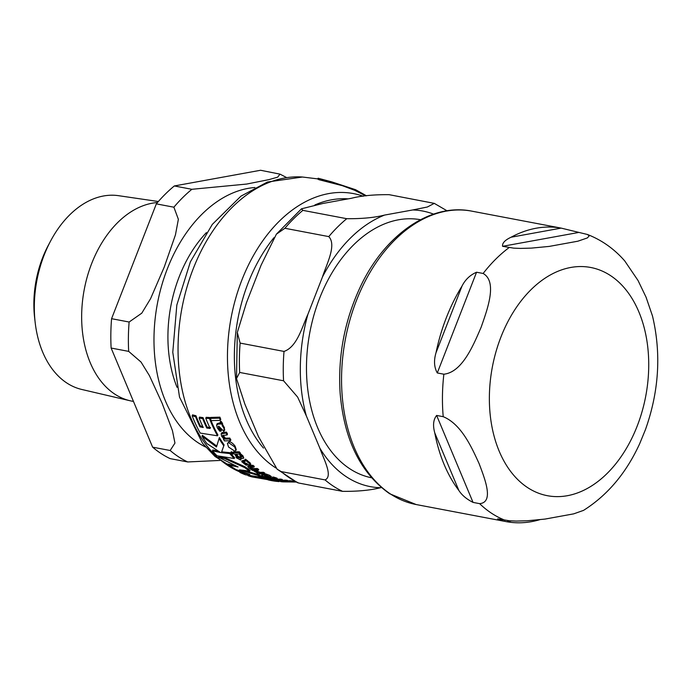 <?xml version="1.0" encoding="UTF-8"?>
<svg xmlns="http://www.w3.org/2000/svg" width="692" height="692" viewBox="0 0 692 692"><rect width="100%" height="100%" fill="white"/><g stroke="black" fill="none" stroke-linecap="round" stroke-linejoin="round"><path stroke-width="1.04" d="M371.509 477.765A131.333 88.291 -79.3 0 1 319.522 298.52A131.333 88.291 -79.3 0 1 420.502 219.71M433.573 214.113A140.26 94.294 100.7 0 0 412.743 209.953L427.336 207.012L434.282 203.37L389.138 194.677C373.991 194.53 361.38 195.741 351.311 198.293L323.164 203.413L301.496 208.811L302.88 210.368A152.326 102.407 100.7 0 0 284.896 228.273L276.385 234.181L261.048 265.287L246.438 302.759L237.304 332.497L240.133 343.094A152.326 102.407 100.7 0 0 239.683 372.452L236.508 378.576L244.89 404.171L258.427 436.522L277.12 469.185L281.177 471.581A152.326 102.407 100.7 0 0 298.71 483.025L297.448 482.661M281.177 471.581L325.058 479.911C333.293 476.321 323.605 458.978 319.86 448.182A140.26 94.294 100.7 0 0 380.418 487.739C370.35 490.291 357.738 491.493 342.592 491.355L298.71 483.025M302.88 210.368L346.761 218.698C361.907 218.836 374.519 217.634 384.588 215.074A140.26 94.294 100.7 0 0 322.472 276.947C326.581 264.102 336.822 245.098 328.778 236.603L284.896 228.273M240.133 343.094L284.014 351.424C297.11 346.952 302.084 326.935 307.862 314.419A140.26 94.294 100.7 0 0 306.314 415.84L297.647 397.104L283.564 380.782L239.683 372.452M306.314 415.84L319.86 448.182M380.418 487.739L381.387 487.557M412.743 209.953L384.588 215.074M322.472 276.947L307.862 314.419M652.513 316.054L646.06 297.188L638.041 280.511L624.815 261.04M511.085 237.218L561.151 228.109L587.473 234.493L589.195 235.911L587.361 237.927L577.846 241.205L549.197 246.413L531.352 248.117L520.462 248.411L513.68 248.134L502.574 246.309C502.115 243.126 504.952 240.098 511.085 237.218A149.316 100.383 -79.3 0 1 561.151 228.109L471.84 211.155A149.316 100.383 -79.3 0 0 356.397 300.639A149.316 100.383 -79.3 0 0 390.833 494.218A149.316 100.383 -79.3 0 0 416.151 504.537L389.683 493.759C360.584 473.233 344.062 439.636 340.118 392.969C337.852 356.008 344.547 320.742 360.186 287.171C384.484 234.934 430.433 202.652 471.84 211.155M476.563 272.224L483.137 273.47C497.712 281.774 487.324 309.428 481.156 327.195C473.579 344.685 462.455 372.201 443.866 374.208L437.283 372.953C434.118 367.262 433.694 360.532 436.003 352.764A149.316 100.383 -79.3 0 1 446.34 317.714A149.316 100.383 -79.3 0 1 461.988 286.133C465.223 279.672 470.076 275.035 476.563 272.224L437.283 372.953M436.635 415.442L443.217 416.688C461.659 424.282 471.996 448.165 479.072 463.519C484.737 478.604 494.339 502.349 479.625 503.655L473.043 502.401C466.65 499.192 461.927 495.212 458.857 490.464A149.316 100.383 -79.3 0 1 434.784 432.941C432.699 425.407 433.322 419.568 436.635 415.442L473.043 502.401M539.76 519.701A149.316 100.383 -79.3 0 1 506.743 521.733C500.662 520.505 497.885 519.588 498.404 518.965L509.511 520.791L516.301 521.076L527.183 520.773L545.028 519.078L573.677 513.862L583.529 510.385C607.628 495.143 626.364 472.861 639.745 443.537L645.454 429.611M511.25 520.912L506.743 521.733L416.151 504.537M497.617 518.888L498.404 518.965M638.924 445.319L639.745 443.537M279.032 481.606L276.195 481.329A152.785 102.719 -79.3 0 1 268.133 479.893L271.134 480.118A152.439 102.485 -79.3 0 1 265.33 478.457L248.056 475.707A152.975 102.84 100.7 0 0 252.148 476.944L279.066 481.615M228.715 442.698L227.426 443.442L228.55 447.032L234.683 451.106L235.911 450.44L234.735 446.971L228.715 442.698L229.061 441.807C230.635 441.643 232.642 443.07 235.081 446.089L236.249 449.575L235.911 450.44M249.968 465.154L249.847 463.752L245.478 460.154L244.752 460.18L245.686 461.08L241.767 461.72L245.911 465.085L247.191 465.093L244.138 463.337L244.051 462.291L249.968 465.154L250.867 464.055M242.096 460.63L241.767 461.72M247.511 462.23L247.995 461.253L250.175 462.905L250.296 464.315M243.549 462.464L244.051 462.291M265.667 474.816L264.5 474.85L267.89 476.079L268.427 477.151A151.237 101.681 -79.3 0 1 263.211 474.816L261.714 475.144L263.219 476.304L269.793 477.731L271.022 477.411L265.667 474.816L265.996 473.977L269.569 475.283L271.351 476.563L271.022 477.411M269.102 476.952L268.427 477.151L268.686 476.485M223.793 431.263L224.104 428.755L220.817 422.38L220.082 422.423L220.757 423.997L218.17 424.118L216.613 425.208L217.323 427.89L219.736 431.194L221.033 431.177L218.508 428.054L218.741 426.177L223.793 431.263L224.813 429.879M218.17 424.118L218.551 423.158L217.08 423.772L216.613 425.208M222.236 426.038L222.807 424.853L224.476 427.803L224.156 430.329M218.179 426.497L218.741 426.177M355.576 189.703L318.13 178.225L331.805 181.884L355.576 189.703L366.457 195.784M365.731 195.888L354.814 190.352L342.384 185.69L318.925 179.686L317.792 179.098L318.13 178.225M291.851 481.052L293.538 480.966A149.688 100.634 100.7 0 0 294.083 480.992M262.796 477.402L265.659 477.61A151.531 101.871 100.7 0 0 269.249 478.7M271.307 479.651A151.877 102.105 100.7 0 0 275.814 480.369M230.09 452.706A151.531 101.871 100.7 0 0 234.597 457.672L234.268 458.519A152.439 102.485 -79.3 0 1 229.753 453.563L230.09 452.706L221.674 451.833L224.104 444.904A151.531 101.871 100.7 0 1 219.381 437.526L216.475 446.971L202.038 436.211A152.975 102.84 100.7 0 0 206.796 443.503L220.54 452.551L212.479 450.821A152.975 102.84 100.7 0 0 216.994 455.768L234.268 458.519M202.038 436.211L202.384 435.32L216.812 446.115M212.479 450.821L212.807 449.973L218.361 451.253M227.426 443.442L229.061 441.807M209.84 417.527A151.531 101.871 100.7 0 0 217.876 434.896L217.522 435.804A152.439 102.485 -79.3 0 1 209.46 418.504L209.84 417.527L206.164 417.302L205.784 418.279A152.845 102.762 100.7 0 0 210.178 428.452L206.804 428.071L207.167 427.146L210.541 427.518M206.804 428.071A153.088 102.918 -79.3 0 1 202.669 418.599L199.123 418.055L199.495 417.086L203.05 417.631A152.179 102.312 100.7 0 0 207.167 427.146M199.123 418.055A153.2 102.996 100.7 0 0 203.249 427.518L199.988 426.86A153.166 102.97 -79.3 0 1 195.585 416.705L192.16 415.831L192.532 414.863L195.966 415.728A152.257 102.364 100.7 0 0 200.343 425.935L202.73 426.428M244.752 460.18L245.08 459.332L245.807 459.306L247.84 461.382M242.096 460.881L244.89 460.267M244.38 461.452L244.466 462.498L247.52 464.254M261.714 475.144L262.112 474.21L263.54 473.977A150.32 101.058 100.7 0 0 264.638 474.504M264.5 474.85L264.828 474.011L265.996 473.977M281.558 480.283L285.882 480.153A149.671 100.625 100.7 0 0 287.543 480.404L287.197 481.286A150.596 101.24 -79.3 0 1 285.536 481.026L278.443 480.802L281.964 480.334A150.596 101.24 -79.3 0 1 280.381 479.963L276.921 480.075C275.407 479.963 275.416 480.17 276.956 480.689L279.525 481.148A151.825 102.07 100.7 0 0 281.186 481.407L287.197 481.286M272.164 477.956L272.501 477.099L273.617 477.065L277.189 478.267L276.852 479.123L273.279 477.913L272.164 477.956L274.387 478.925L271.446 478.959A151.635 101.94 -79.3 0 1 269.015 478.137L267.951 478.129A151.825 102.07 100.7 0 0 270.39 478.942L274.352 479.798A151.635 101.94 -79.3 0 1 272.985 479.418L280.718 479.098A149.671 100.625 100.7 0 0 282.301 479.469L281.964 480.334M218.551 426.194L221.397 430.242L221.033 431.177M220.082 422.423L220.463 421.454L221.198 421.402L222.539 423.452L222.608 425.078M218.551 423.158L221.129 423.037M222.971 435.207L225.445 438.218L229.779 438.062A149.671 100.625 100.7 0 0 230.843 439.835L230.497 440.735A150.596 101.24 -79.3 0 1 229.424 438.97L225.09 439.126L223.006 436.989L222.608 435.536L227.14 434.939A150.596 101.24 -79.3 0 1 226.154 433.071L221.155 433.875L221.7 436.418L224.139 439.126L223.395 439.126A151.825 102.07 100.7 0 0 224.468 440.89L230.497 440.735M221.155 433.875L221.509 432.958L223.032 432.301L226.509 432.145A149.671 100.625 100.7 0 0 227.504 434.022L227.14 434.939M247.797 466.572L248.117 465.742L249.518 465.396L252.969 465.301A149.671 100.625 100.7 0 0 254.293 466.33L253.964 467.169A150.596 101.24 -79.3 0 1 252.641 466.148L247.797 466.572L248.791 467.956L251.066 469.176M250.296 467.264L252.987 468.596L257.294 468.501A149.671 100.625 100.7 0 0 258.696 469.436L258.367 470.275A150.596 101.24 -79.3 0 1 256.974 469.34L252.658 469.427L250.201 468.276L249.803 467.325L253.964 467.169M235.358 455.544A151.825 102.07 100.7 0 0 237.287 457.646L236.067 457.62L240.669 460.024A151.635 101.94 -79.3 0 1 239.57 458.934L243.584 458.268L242.676 456.772L240.773 455.111L239.657 455.154L241.447 456.659L241.283 457.628L238.351 457.654A151.635 101.94 -79.3 0 1 236.413 455.552L235.358 455.544L235.695 454.696L236.75 454.705A150.726 101.326 100.7 0 0 238.679 456.807L241.62 456.772M236.067 457.62L236.474 456.772M240.747 458.926A150.726 101.326 100.7 0 0 240.998 459.177L240.669 460.024M239.657 455.154L239.986 454.298L241.101 454.246L243.013 455.916L243.731 457.879M270.468 477.679A150.726 101.326 100.7 0 0 271.774 478.103L272.778 478.103M210.359 418.4L210.74 417.423L219.909 417.155A149.671 100.625 100.7 0 0 220.765 419.387L220.376 420.373A150.596 101.24 -79.3 0 1 219.52 418.15L210.359 418.4A152.309 102.399 100.7 0 0 211.224 420.606L220.376 420.373M287.379 480.819L290.086 480.706A149.671 100.625 100.7 0 0 291.92 480.862L291.574 481.762A150.596 101.24 -79.3 0 1 289.74 481.597L280.658 481.649A152.309 102.399 100.7 0 0 282.483 481.822L291.574 481.762M232.988 452.776L233.316 451.919L239.328 451.807A149.671 100.625 100.7 0 0 240.505 453.217L240.167 454.073A150.596 101.24 -79.3 0 1 238.991 452.672L232.988 452.776A151.825 102.07 100.7 0 0 234.164 454.177L240.167 454.073M263.384 472.273A149.671 100.625 100.7 0 0 264.811 473.043L264.482 473.89A150.596 101.24 -79.3 0 1 263.055 473.112L263.384 472.273L260.218 472.359L255.071 470.361M231.422 452.559L231.405 451.746L232.797 452.611L232.789 453.398M244.215 470.577L257.545 474.34A151.531 101.871 100.7 0 0 263.072 476.693L262.744 477.532A152.439 102.485 -79.3 0 1 257.216 475.179L239.501 469.868L249.751 471.079A152.439 102.485 -79.3 0 1 244.665 467.602L224.71 458.588L218.438 457.178L238.083 466.97L227.391 464.851A152.975 102.84 100.7 0 0 232.477 468.32L249.873 474.444L239.942 472.428A152.975 102.84 100.7 0 0 245.47 474.79L262.744 477.532M218.438 457.178L218.767 456.339L225.03 457.749L244.985 466.771A151.531 101.871 100.7 0 0 250.08 470.249L249.751 471.079M227.391 464.851L227.711 464.021L234.856 465.595M239.942 472.428L240.271 471.589L242.788 472.221M257.216 475.179L257.545 474.34M244.665 467.602L244.985 466.771M224.71 458.588L225.03 457.749M231.085 453.416L232.46 454.255L232.46 453.459L231.067 452.603L231.085 453.416L231.405 451.746M232.46 454.255L232.797 452.611M263.055 473.112L259.898 473.198L253.843 470.958L257.182 472.887M253.843 470.958L254.076 470.361M255.607 471.425L255.936 470.586M257.061 473.19A151.825 102.07 100.7 0 0 258.488 473.959L264.482 473.89M238.991 452.672L239.328 451.807M289.74 481.597L290.086 480.706M219.52 418.15L219.909 417.155M273.279 477.913L273.617 477.065M271.446 478.959L271.774 478.103M267.951 478.129L268.15 477.627M241.447 456.659L241.283 457.628L241.595 456.832M240.773 455.111L241.101 454.246M238.351 457.654L238.679 456.807M236.413 455.552L236.75 454.705M252.641 466.148L252.969 465.301M252.658 469.427L252.987 468.596M256.974 469.34L257.294 468.501M250.971 469.41A151.825 102.07 100.7 0 0 252.372 470.352L258.367 470.275M223.395 439.126L223.568 438.676M229.424 438.97L229.779 438.062M225.09 439.126L225.445 438.218M226.154 433.071L226.509 432.145M220.817 422.38L221.198 421.402M277.258 479.21L276.921 480.075C275.407 479.963 275.416 480.17 276.956 480.689M285.536 481.026L285.882 480.153M281.22 481.156L281.532 480.352M280.381 479.963L280.718 479.098M263.211 474.816L263.54 473.977M247.191 465.093L247.494 464.323M245.478 460.154L245.807 459.306M192.16 415.831A152.975 102.84 100.7 0 0 200.239 433.088L217.522 435.804M195.585 416.705L195.966 415.728M199.988 426.86L200.343 425.935M209.46 418.504L205.784 418.279M202.669 418.599L203.05 417.631M229.753 453.563L221.345 452.68L221.674 451.833M221.345 452.68L224.104 444.904M223.758 445.778A152.439 102.485 -79.3 0 1 219.027 438.425M271.134 480.118L271.437 479.34M276.195 481.329L276.489 480.585M265.33 478.457L265.659 477.61M295.977 481.961A150.614 101.257 -79.3 0 1 293.183 481.866L281.09 481.693M293.183 481.866L293.538 480.966M157.482 202.531A100.747 67.73 100.7 0 0 85.177 285.009A100.747 67.73 100.7 0 0 114.907 394.198A100.747 67.73 100.7 0 0 130.122 400.763A100.747 67.73 100.7 0 0 131.99 401.161L133.478 401.447M152.621 447.17L111.127 348.05L128.677 351.38L141.03 362.046L149.394 375.592L162.17 403.358L172.446 430.658L174.955 443.088L170.171 450.501L152.621 447.17A152.326 102.407 100.7 0 0 170.154 458.623L187.705 461.953L219.822 460.448M111.576 318.692L156.34 203.872L173.891 207.202L178.372 219.303L175.439 234.899L164.255 267.034L150.571 298.693L141.774 313.173L129.127 322.022L111.576 318.692A152.326 102.407 100.7 0 0 111.127 348.05M174.323 185.958L260.581 170.267L280.009 174.142L277.682 177.143L268.946 179.626L246.646 184.063L191.874 189.297L174.323 185.958A152.326 102.407 100.7 0 0 156.34 203.872M35.145 322.273L34.6 317.498A87.694 58.958 -79.3 0 1 48.293 245.357L50.551 241.11A98.662 66.328 100.7 0 0 35.145 322.273A98.662 66.328 100.7 0 0 66.89 383.039A98.662 66.328 100.7 0 0 81.786 389.466L130.122 400.763M158.364 201.519L118.574 195.689A98.662 66.328 100.7 0 0 50.551 241.11M325.058 479.911A152.326 102.407 100.7 0 0 342.592 491.355M346.761 218.698A152.326 102.407 100.7 0 0 328.778 236.603M284.014 351.424A152.326 102.407 100.7 0 0 283.564 380.782M578.252 232.538L502.574 246.309M461.988 286.133L436.003 352.764M434.784 432.941L458.857 490.464M483.137 273.47A149.316 100.383 -79.3 0 1 509.156 247.554M443.217 416.688A149.316 100.383 -79.3 0 1 443.866 374.208M504.987 520.22A149.316 100.383 -79.3 0 1 491.744 513.369A149.316 100.383 -79.3 0 1 479.625 503.655M527.693 487.652A116.135 78.075 -79.3 0 1 500.913 337.09A116.135 78.075 -79.3 0 1 610.396 275.52A116.135 78.075 -79.3 0 1 637.185 426.082A116.135 78.075 -79.3 0 1 527.693 487.652M317.862 178.899L302.43 177.022A151.721 102.001 100.7 0 0 182.87 303.52A151.721 102.001 100.7 0 0 240.089 472.048M363.257 196.251A144.472 97.131 100.7 0 0 237.65 291.938A144.472 97.131 100.7 0 0 275.84 467.956M256.377 472.238L256.706 471.399M259.898 473.198L260.218 472.359M275.58 478.553L275.918 477.696M242.676 456.772L243.013 455.916M249.189 466.235L249.518 465.396M250.201 468.276L250.521 467.437M222.677 433.227L223.032 432.301M223.006 436.989L223.36 436.081M222.158 424.421L222.539 423.452M224.104 428.755L224.476 427.803M218.508 428.054L218.88 427.111M269.24 476.131L269.569 475.283M263.064 474.816L263.392 473.977M249.847 463.752L250.175 462.905M244.138 463.337L244.466 462.498M247.165 461.313L247.494 460.465M243.134 461.132L243.463 460.284M234.735 446.971L235.081 446.089M348.188 198.864A138.755 93.282 100.7 0 0 314.834 204.988M273.902 237.719A138.755 93.282 100.7 0 0 263.488 448.079M206.398 232.616A113.903 76.57 100.7 0 0 179.254 276.636A113.903 76.57 100.7 0 0 177.031 387.295M205.628 447.032A134.231 90.245 -79.3 0 1 198.284 442.871A134.231 90.245 -79.3 0 1 167.326 268.842A134.231 90.245 -79.3 0 1 254.898 187.515M170.171 450.501A152.326 102.407 100.7 0 0 178.674 456.902A152.326 102.407 100.7 0 0 187.705 461.953M191.874 189.297A152.326 102.407 100.7 0 0 173.891 207.202M129.127 322.022A152.326 102.407 100.7 0 0 128.677 351.38M447.032 210.8L434.282 203.37M276.376 234.181L301.496 208.811M277.111 469.185L297.456 482.661M237.304 332.489L236.5 378.576M652.383 315.535C661.431 353.327 659.061 391.542 645.255 430.156M624.833 261.031C614.332 248.973 601.876 240.124 587.456 234.484M232.72 454.125L233.048 453.277M230.782 452.767L231.137 451.867M276.904 479.227L277.233 478.371M275.606 480.205L275.944 479.348M282.699 481.866L296.185 482.056M302.43 177.022L267.475 182.013L240.946 196.147L212.288 224.424L190.386 261.827L176.832 305.034L172.775 352.263L179.522 397.122L202.54 443.312L215.056 456.521L240.072 472.082M286.436 177.472L280.009 174.142"/></g></svg>
